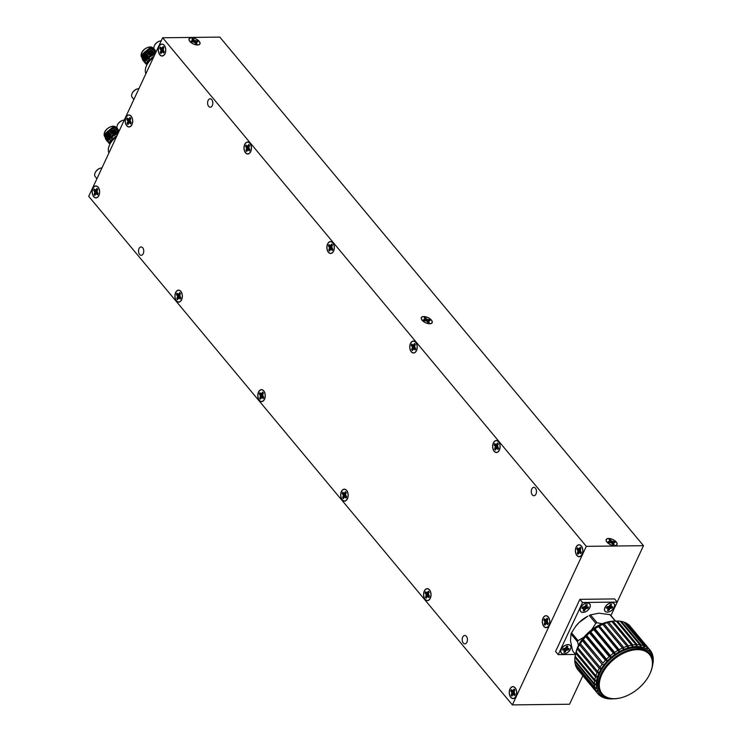 <?xml version="1.0" encoding="UTF-8"?>
<svg xmlns="http://www.w3.org/2000/svg" width="742" height="742" viewBox="0 0 742 742"><rect width="100%" height="100%" fill="white"/><g stroke="black" fill="none" stroke-linecap="round" stroke-linejoin="round"><path stroke-width="1.11" d="M110.317 143.243L112.747 136.268L118.525 132.382M118.776 131.853L116.355 132.382A8.31 5.138 -39.8 0 1 118.748 131.918M116.355 132.382L110.168 137.622L110.001 143.929M105.466 138.698L105.392 133.625L112.682 127.457L115.882 127.541M108.286 138.94L107.367 138.81M107.173 138.754L106.598 138.531M105.985 138.123L105.559 133.272L112.469 127.513L115.502 127.522M117.013 127.763L115.233 127.531L108.23 131.093L105.29 137.901L106.653 140.414M117.468 128.746L116.16 128.644L109.157 132.206L106.217 139.014L107.581 141.536M118.395 129.859L117.088 129.757L110.085 133.319L107.154 140.127L108.508 142.65M119.193 130.954L118.015 130.87L111.012 134.432L108.082 141.24L109.927 144.096M116.995 127.661L115.121 127.392L108.119 130.954L105.178 137.762L106.069 139.839M117.375 128.616L116.049 128.505L109.046 132.067L106.106 138.875L106.941 140.887L109.111 142.167M118.284 129.729L116.976 129.618L109.974 133.18L107.034 139.997L107.924 142.065M119.212 130.842L117.904 130.731L110.901 134.302L107.97 141.11L108.861 143.187M105.531 135.536A5.982 3.701 -39.8 0 1 105.141 134.441M118.136 133.208L112.747 136.268L118.052 133.412M114.732 127.568L107.377 131.51L106.264 138.494M115.659 128.681L106.468 136.593M116.587 129.794L107.395 137.706M117.505 130.907L108.323 138.819M117.635 132.039L109.334 139.477M111.346 130.388L109.13 132.234M112.274 131.501L110.057 133.356M113.211 132.605L110.966 134.488M107.97 136.259A5.648 3.497 -39.8 0 1 108.378 134.998M101.969 167.887A6.084 3.766 140.2 0 0 100.875 168.054A6.084 3.766 140.2 0 0 95.124 172.849A6.084 3.766 140.2 0 0 95.226 176.624L96.942 178.683M100.671 168.109A5.472 3.385 140.2 0 0 100.476 168.156A5.472 3.385 140.2 0 0 95.291 172.469A5.472 3.385 140.2 0 0 95.208 172.654M124.266 120.074A6.084 3.766 140.2 0 0 123.172 120.241A6.084 3.766 140.2 0 0 117.412 125.036A6.084 3.766 140.2 0 0 117.524 128.802L119.23 130.861M122.968 120.297A5.472 3.385 140.2 0 0 122.773 120.343A5.472 3.385 140.2 0 0 117.588 124.656A5.472 3.385 140.2 0 0 117.505 124.841M108.953 152.917A14.655 9.071 -39.8 0 1 109.491 145.07A14.655 9.071 -39.8 0 1 109.566 144.913A14.655 9.071 -39.8 0 1 116.448 136.834M109.491 145.07L110.808 142.149A9.971 6.168 -39.8 0 1 110.864 142.047A9.971 6.168 -39.8 0 1 117.032 135.6M147.287 63.97L149.717 56.995L155.495 53.109M155.737 52.58L153.316 53.109A8.31 5.138 -39.8 0 1 155.709 52.645M153.316 53.109L147.129 58.358L146.972 64.656M142.436 59.425L142.362 54.352L149.643 48.184L154.234 49.436M145.256 59.666L144.328 59.536M144.133 59.49L143.568 59.258M142.956 58.85L142.52 53.999L149.439 48.239L152.472 48.249M153.974 48.49L152.193 48.258L145.191 51.819L142.26 58.627L143.614 61.141M154.438 49.473L153.121 49.371L146.118 52.932L143.187 59.74L144.542 62.263M155.366 50.586L154.058 50.484L147.046 54.045L144.115 60.853L145.469 63.376M156.163 51.68L154.985 51.597L147.973 55.158L145.042 61.966L146.897 64.823M153.956 48.388L152.082 48.119L145.08 51.68L142.149 58.488L143.039 60.566M154.345 49.343L153.01 49.232L146.007 52.793L143.076 59.61L143.911 61.614L146.081 62.894M155.254 50.456L153.937 50.345L146.935 53.916L144.004 60.723L144.894 62.801M161.237 40.801A6.084 3.766 140.2 0 0 160.142 40.968A6.084 3.766 140.2 0 0 154.382 45.763A6.084 3.766 140.2 0 0 154.484 49.538L156.2 51.588L154.874 51.467L147.862 55.029L144.931 61.836L145.822 63.914M142.501 56.262A5.982 3.701 -39.8 0 1 142.112 55.168M155.106 53.943L149.717 56.995L155.013 54.138M151.702 48.295L144.347 52.237L143.225 59.23M152.62 49.408L143.429 57.319M153.548 50.521L144.365 58.432M154.475 51.634L145.293 59.546M154.605 52.765L146.304 60.204M147.389 49.992L143.15 59.063M148.307 51.115L146.091 52.96M149.235 52.228L147.018 54.083M150.172 53.341L147.927 55.214M144.931 56.986A5.648 3.497 -39.8 0 1 145.339 55.724M138.94 88.613A6.084 3.766 140.2 0 0 137.845 88.78A6.084 3.766 140.2 0 0 132.085 93.575A6.084 3.766 140.2 0 0 132.187 97.35L133.903 99.409M137.632 88.836A5.472 3.385 140.2 0 0 137.437 88.882A5.472 3.385 140.2 0 0 132.261 93.195A5.472 3.385 140.2 0 0 132.178 93.381M159.929 41.023A5.472 3.385 140.2 0 0 159.734 41.07A5.472 3.385 140.2 0 0 154.549 45.383A5.472 3.385 140.2 0 0 154.475 45.568M145.914 73.644A14.655 9.071 -39.8 0 1 146.452 65.797A14.655 9.071 -39.8 0 1 146.526 65.639A14.655 9.071 -39.8 0 1 153.418 57.561M146.452 65.797L147.779 62.875A9.971 6.168 -39.8 0 1 147.825 62.773A9.971 6.168 -39.8 0 1 153.993 56.327M617.196 602.059L643.481 545.685L219.817 37.1L162.646 37.768L586.31 546.353L512.379 704.9L88.715 196.315L162.646 37.768M643.481 545.685L586.31 546.353M610.935 615.572L617.223 602.087L614.599 598.933L579.882 599.332L555.563 651.485L558.197 654.648L575.477 654.444M582.86 675.693L569.55 704.232L512.379 704.9M191.519 37.777A5.982 2.847 -155 0 1 197.697 39.957A5.982 2.847 -155 0 1 199.941 43.908A5.982 2.847 -155 0 1 193.319 43.963A5.982 2.847 -155 0 1 189.099 38.853A5.982 2.847 -155 0 1 191.519 37.777M423.738 316.546A5.982 2.847 -155 0 1 429.924 318.735A5.982 2.847 -155 0 1 432.169 322.687A5.982 2.847 -155 0 1 425.546 322.733A5.982 2.847 -155 0 1 421.326 317.632A5.982 2.847 -155 0 1 423.738 316.546M608.598 538.46A5.982 2.847 -155 0 1 614.784 540.649A5.982 2.847 -155 0 1 617.029 544.6A5.982 2.847 -155 0 1 610.406 544.647A5.982 2.847 -155 0 1 606.186 539.545A5.982 2.847 -155 0 1 608.598 538.46M197.446 44.9A5.825 2.773 25 0 0 198.633 44.733A5.825 2.773 25 0 0 195.693 38.872A5.825 2.773 25 0 0 189.312 40.393A5.825 2.773 25 0 0 197.446 44.9M197.882 41.821L196.092 42.108L197.038 43.676A3.877 1.846 -155 0 1 195.832 43.685L194.181 42.127L191.946 41.886A3.877 1.846 -155 0 1 191.167 40.949L192.957 40.662L192.002 39.094A3.877 1.846 -155 0 1 193.217 39.085L194.858 40.634L197.103 40.884A3.877 1.846 -155 0 1 197.882 41.821M197.465 41.821A3.784 1.799 25 0 0 196.899 41.2L197.103 40.884M196.899 41.2L195.22 42.628L195.916 40.893M194.163 42.127L194.858 40.634M193.161 41.877L193.977 39.994M193.096 41.645L193.217 39.085M193.096 39.437A3.784 1.799 25 0 0 192.271 39.409M195.786 43.63L196.278 42.758M195.424 43.203L196.092 42.108M192.54 41.877L192.957 40.662M191.993 41.886L192.345 40.94M429.674 323.67A5.825 2.773 25 0 0 430.852 323.512A5.825 2.773 25 0 0 427.921 317.65A5.825 2.773 25 0 0 421.539 319.162A5.825 2.773 25 0 0 429.674 323.67M430.11 320.59L428.31 320.878L429.266 322.445A3.877 1.846 -155 0 1 428.051 322.464L426.409 320.906L424.174 320.665A3.877 1.846 -155 0 1 423.394 319.728L425.185 319.431L424.229 317.873A3.877 1.846 -155 0 1 425.444 317.854L427.086 319.412L429.321 319.654A3.877 1.846 -155 0 1 430.11 320.59M429.692 320.6A3.784 1.799 25 0 0 429.126 319.978L429.321 319.654M429.126 319.978L427.448 321.407L428.143 319.672M426.39 320.896L427.086 319.412M425.389 320.655L426.205 318.772M425.324 320.423L425.444 317.854M425.324 318.216A3.784 1.799 25 0 0 424.489 318.188M428.004 322.408L428.505 321.536M427.652 321.972L428.31 320.878M424.767 320.655L425.185 319.431M424.22 320.665L424.572 319.709M614.534 545.583A5.825 2.773 25 0 0 615.712 545.426A5.825 2.773 25 0 0 612.781 539.564A5.825 2.773 25 0 0 606.399 541.076A5.825 2.773 25 0 0 614.534 545.583M614.97 542.504L613.17 542.792L614.126 544.359A3.877 1.846 -155 0 1 612.911 544.378L611.269 542.819L609.034 542.578A3.877 1.846 -155 0 1 608.245 541.641L610.045 541.345L609.089 539.786A3.877 1.846 -155 0 1 610.304 539.768L611.946 541.326L614.181 541.567A3.877 1.846 -155 0 1 614.97 542.504M614.552 542.513A3.784 1.799 25 0 0 613.986 541.892L614.181 541.567M613.986 541.892L612.308 543.32L613.003 541.586M611.25 542.81L611.946 541.326M610.249 542.569L611.065 540.686M610.184 542.337L610.304 539.768M610.184 540.13A3.784 1.799 25 0 0 609.349 540.102M612.864 544.322L613.365 543.45M612.512 543.886L613.17 542.792M609.627 542.569L610.045 541.345M609.08 542.578L609.432 541.623M176.42 300.9A5.982 3.738 89.3 0 1 175.075 294.249A5.982 3.738 89.3 0 1 178.572 290.15A5.982 3.738 89.3 0 1 182.384 296.086A5.982 3.738 89.3 0 1 178.711 302.115A5.982 3.738 89.3 0 1 176.42 300.9M93.668 196.686A5.982 3.738 89.3 0 1 92.333 190.035A5.982 3.738 89.3 0 1 95.829 185.936A5.982 3.738 89.3 0 1 99.632 191.872A5.982 3.738 89.3 0 1 95.968 197.901A5.982 3.738 89.3 0 1 93.668 196.686M126.743 125.76A5.982 3.738 89.3 0 1 125.407 119.11A5.982 3.738 89.3 0 1 128.904 115.01A5.982 3.738 89.3 0 1 132.707 120.946A5.982 3.738 89.3 0 1 129.043 126.975A5.982 3.738 89.3 0 1 126.743 125.76M159.818 54.834A5.982 3.738 89.3 0 1 158.482 48.174A5.982 3.738 89.3 0 1 161.969 44.084A5.982 3.738 89.3 0 1 165.781 50.02A5.982 3.738 89.3 0 1 162.118 56.04A5.982 3.738 89.3 0 1 159.818 54.834M245.481 152.787A5.982 3.738 89.3 0 1 244.146 146.137A5.982 3.738 89.3 0 1 247.642 142.037A5.982 3.738 89.3 0 1 251.445 147.973A5.982 3.738 89.3 0 1 247.782 154.002A5.982 3.738 89.3 0 1 245.481 152.787M328.372 252.289A5.982 3.738 89.3 0 1 327.036 245.639A5.982 3.738 89.3 0 1 330.533 241.54A5.982 3.738 89.3 0 1 334.336 247.485A5.982 3.738 89.3 0 1 330.672 253.504A5.982 3.738 89.3 0 1 328.372 252.289M411.263 351.801A5.982 3.738 89.3 0 1 409.927 345.151A5.982 3.738 89.3 0 1 413.424 341.051A5.982 3.738 89.3 0 1 417.227 346.987A5.982 3.738 89.3 0 1 413.563 353.016A5.982 3.738 89.3 0 1 411.263 351.801M494.153 451.303A5.982 3.738 89.3 0 1 492.818 444.653A5.982 3.738 89.3 0 1 496.315 440.553A5.982 3.738 89.3 0 1 500.117 446.489A5.982 3.738 89.3 0 1 496.454 452.518A5.982 3.738 89.3 0 1 494.153 451.303M259.31 400.411A5.982 3.738 89.3 0 1 257.966 393.752A5.982 3.738 89.3 0 1 261.462 389.661A5.982 3.738 89.3 0 1 265.274 395.597A5.982 3.738 89.3 0 1 261.601 401.617A5.982 3.738 89.3 0 1 259.31 400.411M342.201 499.913A5.982 3.738 89.3 0 1 340.856 493.263A5.982 3.738 89.3 0 1 344.353 489.163A5.982 3.738 89.3 0 1 348.165 495.099A5.982 3.738 89.3 0 1 344.492 501.128A5.982 3.738 89.3 0 1 342.201 499.913M425.092 599.415A5.982 3.738 89.3 0 1 423.747 592.765A5.982 3.738 89.3 0 1 427.244 588.666A5.982 3.738 89.3 0 1 431.056 594.611A5.982 3.738 89.3 0 1 427.383 600.63A5.982 3.738 89.3 0 1 425.092 599.415M510.756 697.378A5.982 3.738 89.3 0 1 509.42 690.728A5.982 3.738 89.3 0 1 512.908 686.628A5.982 3.738 89.3 0 1 516.72 692.564A5.982 3.738 89.3 0 1 513.047 698.584A5.982 3.738 89.3 0 1 510.756 697.378M543.83 626.443A5.982 3.738 89.3 0 1 542.495 619.793A5.982 3.738 89.3 0 1 545.982 615.693A5.982 3.738 89.3 0 1 549.794 621.638A5.982 3.738 89.3 0 1 546.121 627.658A5.982 3.738 89.3 0 1 543.83 626.443M576.905 555.517A5.982 3.738 89.3 0 1 575.569 548.867A5.982 3.738 89.3 0 1 579.057 544.767A5.982 3.738 89.3 0 1 582.869 550.703A5.982 3.738 89.3 0 1 579.196 556.732A5.982 3.738 89.3 0 1 576.905 555.517M139.589 254.46A4.183 2.616 89.3 0 1 138.652 249.804A4.183 2.616 89.3 0 1 141.091 246.928A4.183 2.616 89.3 0 1 143.762 251.093A4.183 2.616 89.3 0 1 141.193 255.304A4.183 2.616 89.3 0 1 139.589 254.46M463.258 642.999A4.183 2.616 89.3 0 1 462.322 638.343A4.183 2.616 89.3 0 1 464.761 635.477A4.183 2.616 89.3 0 1 467.432 639.632A4.183 2.616 89.3 0 1 464.863 643.852A4.183 2.616 89.3 0 1 463.258 642.999M208.65 106.338A4.183 2.616 89.3 0 1 207.714 101.682A4.183 2.616 89.3 0 1 210.162 98.816A4.183 2.616 89.3 0 1 212.824 102.971A4.183 2.616 89.3 0 1 210.264 107.191A4.183 2.616 89.3 0 1 208.65 106.338M532.32 494.886A4.183 2.616 89.3 0 1 531.383 490.23A4.183 2.616 89.3 0 1 533.832 487.364A4.183 2.616 89.3 0 1 536.494 491.519A4.183 2.616 89.3 0 1 533.925 495.739A4.183 2.616 89.3 0 1 532.32 494.886M499.32 450.042A5.825 3.636 -90.7 0 0 498.874 442.315A5.825 3.636 -90.7 0 0 493.755 442.455A5.825 3.636 -90.7 0 0 493.847 450.654A5.825 3.636 -90.7 0 0 498.976 450.672A5.825 3.636 -90.7 0 0 499.32 450.042M498.197 443.957L497.455 446.285L498.587 448.196A3.877 2.43 89.3 0 1 498.012 449.439L496.546 448.233L495.368 450.023A3.877 2.43 89.3 0 1 494.58 449.086L495.322 446.758L494.191 444.848A3.877 2.43 89.3 0 1 494.766 443.605L496.231 444.81L497.409 443.02A3.877 2.43 89.3 0 1 498.197 443.957M498.03 444.31L496.852 444.226M497.724 444.977L496.231 444.81M494.979 443.864A3.784 2.365 -90.7 0 0 494.543 444.875L494.191 444.848M494.543 444.875L497.901 446.693L494.933 449.031A3.784 2.365 -90.7 0 0 495.489 449.763M498.411 447.983L496.546 448.233M498.531 448.381L497.251 448.52M496.63 445.617L494.951 445.757M497.613 446.703L495.322 446.758M496.843 447.945L495.146 447.88M416.429 350.53A5.825 3.636 -90.7 0 0 415.984 342.813A5.825 3.636 -90.7 0 0 410.864 342.952A5.825 3.636 -90.7 0 0 410.957 351.142A5.825 3.636 -90.7 0 0 416.086 351.161A5.825 3.636 -90.7 0 0 416.429 350.53M415.307 344.455L414.565 346.783L415.696 348.694A3.877 2.43 89.3 0 1 415.121 349.927L413.656 348.721L412.478 350.521A3.877 2.43 89.3 0 1 411.689 349.584L412.431 347.256L411.3 345.336A3.877 2.43 89.3 0 1 411.875 344.103L413.34 345.308L414.518 343.518A3.877 2.43 89.3 0 1 415.307 344.455M415.14 344.807L413.962 344.724M414.834 345.466L413.34 345.308M412.088 344.362A3.784 2.365 -90.7 0 0 411.652 345.373L411.3 345.336M411.652 345.373L415.01 347.182L412.042 349.519A3.784 2.365 -90.7 0 0 412.598 350.252M415.52 348.48L413.656 348.721M415.641 348.879L414.361 349.018M413.739 346.115L412.06 346.254M414.722 347.191L412.431 347.256M413.953 348.434L412.255 348.378M333.538 251.028A5.825 3.636 -90.7 0 0 333.093 243.302A5.825 3.636 -90.7 0 0 327.973 243.45A5.825 3.636 -90.7 0 0 328.066 251.64A5.825 3.636 -90.7 0 0 333.195 251.659A5.825 3.636 -90.7 0 0 333.538 251.028M332.416 244.943L331.674 247.272L332.806 249.191A3.877 2.43 89.3 0 1 332.231 250.425L330.765 249.219L329.587 251.009A3.877 2.43 89.3 0 1 328.808 250.073L329.541 247.745L328.409 245.834A3.877 2.43 89.3 0 1 328.984 244.6L330.45 245.806L331.628 244.007A3.877 2.43 89.3 0 1 332.416 244.943M332.249 245.296L331.071 245.222M331.943 245.964L330.45 245.806M329.198 244.851A3.784 2.365 -90.7 0 0 328.762 245.862L328.409 245.834M328.762 245.862L332.119 247.68L329.151 250.017A3.784 2.365 -90.7 0 0 329.708 250.75M332.629 248.969L330.765 249.219M332.75 249.368L331.47 249.516M330.849 246.613L329.17 246.752M331.832 247.689L329.541 247.745M331.062 248.932L329.365 248.867M250.648 151.516A5.825 3.636 -90.7 0 0 250.202 143.8A5.825 3.636 -90.7 0 0 245.083 143.939A5.825 3.636 -90.7 0 0 245.175 152.129A5.825 3.636 -90.7 0 0 250.304 152.156A5.825 3.636 -90.7 0 0 250.648 151.516M249.525 145.441L248.783 147.769L249.915 149.68A3.877 2.43 89.3 0 1 249.34 150.923L247.874 149.717L246.696 151.507A3.877 2.43 89.3 0 1 245.917 150.57L246.65 148.242L245.519 146.332A3.877 2.43 89.3 0 1 246.094 145.089L247.559 146.295L248.737 144.505A3.877 2.43 89.3 0 1 249.525 145.441M249.358 145.794L248.18 145.71M249.052 146.462L247.559 146.295M246.307 145.349A3.784 2.365 -90.7 0 0 245.871 146.359L245.519 146.332M245.871 146.359L249.229 148.177L246.261 150.505A3.784 2.365 -90.7 0 0 246.817 151.238M249.739 149.467L247.874 149.717M249.859 149.865L248.579 150.005M247.958 147.101L246.279 147.241M248.941 148.177L246.65 148.242M248.171 149.42L246.474 149.365M164.974 53.563A5.825 3.636 -90.7 0 0 164.538 45.846A5.825 3.636 -90.7 0 0 159.419 45.985A5.825 3.636 -90.7 0 0 159.511 54.175A5.825 3.636 -90.7 0 0 164.631 54.194A5.825 3.636 -90.7 0 0 164.974 53.563M163.852 47.488L163.119 49.816L164.251 51.727A3.877 2.43 89.3 0 1 163.676 52.96L162.21 51.755L161.033 53.554A3.877 2.43 89.3 0 1 160.244 52.617L160.986 50.289L159.855 48.369A3.877 2.43 89.3 0 1 160.43 47.136L161.895 48.341L163.073 46.551A3.877 2.43 89.3 0 1 163.852 47.488M163.694 47.84L162.517 47.757M163.379 48.499L161.895 48.341M160.643 47.395A3.784 2.365 -90.7 0 0 160.207 48.397L159.855 48.369M160.207 48.397L163.565 50.215L160.597 52.552A3.784 2.365 -90.7 0 0 161.153 53.285M164.075 51.513L162.21 51.755M164.195 51.912L162.915 52.051M162.294 49.148L160.615 49.287M163.268 50.224L160.986 50.289M162.507 51.467L160.81 51.402M131.909 124.489A5.825 3.636 -90.7 0 0 131.464 116.772A5.825 3.636 -90.7 0 0 126.344 116.911A5.825 3.636 -90.7 0 0 126.437 125.101A5.825 3.636 -90.7 0 0 131.557 125.129A5.825 3.636 -90.7 0 0 131.909 124.489M130.778 118.414L130.045 120.742L131.176 122.653A3.877 2.43 89.3 0 1 130.601 123.895L129.136 122.69L127.958 124.48A3.877 2.43 89.3 0 1 127.17 123.543L127.912 121.215L126.78 119.304A3.877 2.43 89.3 0 1 127.355 118.061L128.82 119.267L129.998 117.477A3.877 2.43 89.3 0 1 130.778 118.414M130.62 118.766L129.442 118.683M130.304 119.425L128.82 119.267M127.568 118.321A3.784 2.365 -90.7 0 0 127.132 119.332L126.78 119.304M127.132 119.332L130.49 121.15L127.522 123.478A3.784 2.365 -90.7 0 0 128.078 124.211M131 122.439L129.136 122.69M131.121 122.838L129.841 122.977M129.219 120.074L127.541 120.213M130.193 121.15L127.912 121.215M129.433 122.393L127.735 122.337M98.834 195.424A5.825 3.636 -90.7 0 0 98.389 187.698A5.825 3.636 -90.7 0 0 93.269 187.837A5.825 3.636 -90.7 0 0 93.362 196.036A5.825 3.636 -90.7 0 0 98.491 196.055A5.825 3.636 -90.7 0 0 98.834 195.424M97.703 189.34L96.97 191.668L98.102 193.579A3.877 2.43 89.3 0 1 97.527 194.821L96.061 193.616L94.883 195.406A3.877 2.43 89.3 0 1 94.095 194.469L94.837 192.141L93.705 190.23A3.877 2.43 89.3 0 1 94.28 188.987L95.746 190.202L96.924 188.403A3.877 2.43 89.3 0 1 97.703 189.34M97.545 189.692L96.367 189.609M97.23 190.36L95.746 190.202M94.494 189.247A3.784 2.365 -90.7 0 0 94.058 190.258L93.705 190.23M94.058 190.258L97.415 192.076L94.447 194.413A3.784 2.365 -90.7 0 0 95.004 195.146M97.925 193.365L96.061 193.616M98.046 193.764L96.766 193.903M96.145 191L94.466 191.139M97.119 192.085L94.837 192.141M96.358 193.328L94.661 193.263M181.577 299.638A5.825 3.636 -90.7 0 0 181.131 291.912A5.825 3.636 -90.7 0 0 176.012 292.051A5.825 3.636 -90.7 0 0 176.114 300.25A5.825 3.636 -90.7 0 0 181.233 300.269A5.825 3.636 -90.7 0 0 181.577 299.638M180.454 293.554L179.712 295.882L180.853 297.802A3.877 2.43 89.3 0 1 180.269 299.035L178.813 297.83L177.626 299.62A3.877 2.43 89.3 0 1 176.846 298.683L177.579 296.355L176.448 294.444A3.877 2.43 89.3 0 1 177.023 293.211L178.488 294.416L179.675 292.617A3.877 2.43 89.3 0 1 180.454 293.554M180.287 293.906L179.11 293.823M179.981 294.574L178.488 294.416M177.245 293.461A3.784 2.365 -90.7 0 0 176.8 294.472L176.448 294.444M176.8 294.472L180.167 296.29L177.19 298.627A3.784 2.365 -90.7 0 0 177.746 299.36M180.668 297.579L178.813 297.83M180.798 297.978L179.508 298.126M178.887 295.214L177.208 295.353M179.87 296.299L177.579 296.355M179.11 297.542L177.412 297.477M264.467 399.14A5.825 3.636 -90.7 0 0 264.022 391.424A5.825 3.636 -90.7 0 0 258.902 391.563A5.825 3.636 -90.7 0 0 259.004 399.752A5.825 3.636 -90.7 0 0 264.124 399.771A5.825 3.636 -90.7 0 0 264.467 399.14M263.345 393.065L262.603 395.393L263.744 397.304A3.877 2.43 89.3 0 1 263.16 398.537L261.703 397.332L260.516 399.131A3.877 2.43 89.3 0 1 259.737 398.194L260.47 395.866L259.338 393.946A3.877 2.43 89.3 0 1 259.913 392.713L261.379 393.919L262.566 392.128A3.877 2.43 89.3 0 1 263.345 393.065M263.178 393.418L262 393.334M262.872 394.076L261.379 393.919M260.136 392.972A3.784 2.365 -90.7 0 0 259.691 393.974L259.338 393.946M259.691 393.974L263.058 395.792L260.08 398.129A3.784 2.365 -90.7 0 0 260.637 398.862M263.558 397.091L261.703 397.332M263.688 397.489L262.399 397.629M261.778 394.725L260.099 394.865M262.761 395.801L260.47 395.866M262 397.044L260.303 396.979M347.358 498.643A5.825 3.636 -90.7 0 0 346.913 490.926A5.825 3.636 -90.7 0 0 341.793 491.065A5.825 3.636 -90.7 0 0 341.895 499.255A5.825 3.636 -90.7 0 0 347.015 499.283A5.825 3.636 -90.7 0 0 347.358 498.643M346.236 492.567L345.494 494.895L346.635 496.806A3.877 2.43 89.3 0 1 346.05 498.049L344.594 496.843L343.407 498.633A3.877 2.43 89.3 0 1 342.628 497.697L343.361 495.368L342.229 493.458A3.877 2.43 89.3 0 1 342.804 492.215L344.269 493.421L345.457 491.631A3.877 2.43 89.3 0 1 346.236 492.567M346.069 492.92L344.891 492.836M345.763 493.588L344.269 493.421M343.027 492.475A3.784 2.365 -90.7 0 0 342.581 493.486L342.229 493.458M342.581 493.486L345.948 495.304L342.971 497.632A3.784 2.365 -90.7 0 0 343.527 498.374M346.449 496.593L344.594 496.843M346.579 496.992L345.29 497.131M344.668 494.228L342.99 494.367M345.651 495.313L343.361 495.368M344.891 496.546L343.194 496.491M430.249 598.154A5.825 3.636 -90.7 0 0 429.803 590.428A5.825 3.636 -90.7 0 0 424.684 590.576A5.825 3.636 -90.7 0 0 424.786 598.766A5.825 3.636 -90.7 0 0 429.906 598.785A5.825 3.636 -90.7 0 0 430.249 598.154M429.126 592.079L428.384 594.398L429.525 596.318A3.877 2.43 89.3 0 1 428.941 597.551L427.485 596.345L426.298 598.135A3.877 2.43 89.3 0 1 425.518 597.199L426.251 594.871L425.12 592.96A3.877 2.43 89.3 0 1 425.695 591.726L427.16 592.932L428.347 591.142A3.877 2.43 89.3 0 1 429.126 592.079M428.959 592.431L427.782 592.348M428.653 593.09L427.16 592.932M425.908 591.977A3.784 2.365 -90.7 0 0 425.472 592.988L425.12 592.96M425.472 592.988L428.839 594.806L425.862 597.143A3.784 2.365 -90.7 0 0 426.418 597.876M429.34 596.095L427.485 596.345M429.47 596.494L428.18 596.642M427.559 593.739L425.88 593.878M428.542 594.815L426.251 594.871M427.782 596.058L426.084 595.993M515.913 696.107A5.825 3.636 -90.7 0 0 515.477 688.391A5.825 3.636 -90.7 0 0 510.357 688.53A5.825 3.636 -90.7 0 0 510.45 696.719A5.825 3.636 -90.7 0 0 515.569 696.738A5.825 3.636 -90.7 0 0 515.913 696.107M514.79 690.032L514.058 692.36L515.189 694.271A3.877 2.43 89.3 0 1 514.614 695.504L513.149 694.299L511.961 696.098A3.877 2.43 89.3 0 1 511.182 695.161L511.924 692.833L510.784 690.913A3.877 2.43 89.3 0 1 511.368 689.68L512.824 690.885L514.011 689.095A3.877 2.43 89.3 0 1 514.79 690.032M514.623 690.385L513.445 690.301M514.317 691.043L512.824 690.885M511.581 689.939A3.784 2.365 -90.7 0 0 511.145 690.95L510.784 690.913M511.145 690.95L514.503 692.759L511.526 695.096A3.784 2.365 -90.7 0 0 512.082 695.829M515.004 694.058L513.149 694.299M515.134 694.456L513.854 694.595M513.223 691.692L511.544 691.832M514.206 692.768L511.924 692.833M513.445 694.011L511.748 693.956M548.987 625.181A5.825 3.636 -90.7 0 0 548.551 617.455A5.825 3.636 -90.7 0 0 543.422 617.604A5.825 3.636 -90.7 0 0 543.524 625.794A5.825 3.636 -90.7 0 0 548.644 625.812A5.825 3.636 -90.7 0 0 548.987 625.181M547.865 619.106L547.132 621.434L548.264 623.345A3.877 2.43 89.3 0 1 547.689 624.578L546.223 623.373L545.036 625.163A3.877 2.43 89.3 0 1 544.257 624.226L544.999 621.898L543.858 619.987A3.877 2.43 89.3 0 1 544.433 618.754L545.899 619.96L547.086 618.169A3.877 2.43 89.3 0 1 547.865 619.106M547.698 619.459L546.52 619.375M547.392 620.117L545.899 619.96M544.656 619.014A3.784 2.365 -90.7 0 0 544.211 620.015L543.858 619.987M544.211 620.015L547.577 621.833L544.6 624.17A3.784 2.365 -90.7 0 0 545.157 624.903M548.078 623.122L546.223 623.373M548.208 623.521L546.928 623.67M546.298 620.766L544.619 620.906M547.281 621.842L544.999 621.898M546.52 623.085L544.823 623.02M582.053 554.265A5.825 3.636 -90.7 0 0 581.617 546.539A5.825 3.636 -90.7 0 0 576.497 546.687A5.825 3.636 -90.7 0 0 576.59 554.877A5.825 3.636 -90.7 0 0 581.709 554.895A5.825 3.636 -90.7 0 0 582.053 554.265M580.93 548.19L580.198 550.518L581.329 552.428A3.877 2.43 89.3 0 1 580.754 553.662L579.289 552.456L578.101 554.246A3.877 2.43 89.3 0 1 577.322 553.309L578.064 550.991L576.924 549.071A3.877 2.43 89.3 0 1 577.508 547.837L578.964 549.043L580.151 547.253A3.877 2.43 89.3 0 1 580.93 548.19M580.773 548.542L579.585 548.459M580.457 549.201L578.964 549.043M577.721 548.097A3.784 2.365 -90.7 0 0 577.285 549.099L576.924 549.071M577.285 549.099L580.643 550.916L577.675 553.254A3.784 2.365 -90.7 0 0 578.231 553.986M581.153 552.215L579.289 552.456M581.274 552.604L579.994 552.753M579.363 549.85L577.684 549.989M580.346 550.926L578.064 550.991M579.585 552.169L577.888 552.104M587.404 603.088A5.825 3.599 -39.8 0 1 589.899 607.42A5.825 3.599 -39.8 0 1 583.592 612.336A5.825 3.599 -39.8 0 1 580.402 608.551A5.825 3.599 -39.8 0 1 586.922 603.116A5.825 3.599 -39.8 0 1 587.404 603.088M588.499 607.077L586.644 606.743L587.265 604.693A3.877 2.402 140.2 0 0 586.05 604.702L584.742 606.771L582.563 607.151A3.877 2.402 140.2 0 0 581.988 608.384L583.833 608.718L583.221 610.768A3.877 2.402 140.2 0 0 584.436 610.759L585.744 608.69L587.924 608.31A3.877 2.402 140.2 0 0 588.499 607.077M588.156 607.077A3.784 2.337 -39.8 0 1 587.673 608.06L587.924 608.31M587.673 608.06L585.753 606.956L586.736 608.329M585.753 606.956L584.112 606.668L583.843 608.292L584.993 609.553M584.316 606.928L585.744 608.69M583.843 608.292L584.436 610.759M584.251 610.453A3.784 2.337 -39.8 0 1 583.648 610.518A3.784 2.337 -39.8 0 1 583.351 610.508M585.883 605.064L586.699 605.899M585.577 605.732L586.644 606.743M582.822 607.142L583.833 608.718M582.451 607.318L583.166 608.366M568.029 644.64A5.825 3.599 -39.8 0 1 570.524 648.972A5.825 3.599 -39.8 0 1 564.217 653.897A5.825 3.599 -39.8 0 1 561.026 650.103A5.825 3.599 -39.8 0 1 567.547 644.677A5.825 3.599 -39.8 0 1 568.029 644.64M569.123 648.629L567.268 648.304L567.88 646.245A3.877 2.402 140.2 0 0 566.675 646.263L565.367 648.322L563.187 648.703A3.877 2.402 140.2 0 0 562.612 649.936L564.458 650.27L563.846 652.329A3.877 2.402 140.2 0 0 565.061 652.311L566.359 650.252L568.548 649.871A3.877 2.402 140.2 0 0 569.123 648.629M568.78 648.638A3.784 2.337 -39.8 0 1 568.289 649.621L568.548 649.871M568.289 649.621L566.378 648.508L567.361 649.881M566.378 648.508L564.736 648.23L564.467 649.844L565.617 651.105M564.94 648.48L566.359 650.252M564.467 649.844L565.061 652.311M564.875 652.005A3.784 2.337 -39.8 0 1 564.272 652.07A3.784 2.337 -39.8 0 1 563.966 652.06M566.508 646.625L567.324 647.451M566.192 647.284L567.268 648.304M563.447 648.703L564.458 650.27M563.076 648.87L563.79 649.927M611.733 602.81A5.825 3.599 -39.8 0 1 614.228 607.142A5.825 3.599 -39.8 0 1 607.921 612.057A5.825 3.599 -39.8 0 1 604.73 608.273A5.825 3.599 -39.8 0 1 611.25 602.838A5.825 3.599 -39.8 0 1 611.733 602.81M612.827 606.798L610.972 606.464L611.584 604.405A3.877 2.402 140.2 0 0 610.378 604.424L609.071 606.483L606.891 606.863A3.877 2.402 140.2 0 0 606.316 608.097L608.162 608.431L607.55 610.49A3.877 2.402 140.2 0 0 608.765 610.471L610.063 608.412L612.252 608.032A3.877 2.402 140.2 0 0 612.827 606.798M612.484 606.798A3.784 2.337 -39.8 0 1 611.992 607.781L612.252 608.032M611.992 607.781L610.082 606.668L611.065 608.041M610.082 606.668L608.44 606.39L608.171 608.004L609.321 609.265M608.644 606.641L610.063 608.412M608.171 608.004L608.765 610.471M608.579 610.165A3.784 2.337 -39.8 0 1 607.976 610.23A3.784 2.337 -39.8 0 1 607.67 610.221M610.212 604.786L611.028 605.611M609.896 605.444L610.972 606.464M607.151 606.863L608.162 608.431M606.78 607.039L607.494 608.088M613.328 698.806A34.021 21.045 -39.8 0 1 611.835 698.899L611.714 698.751M611.835 698.899L610.647 698.908A34.021 21.045 -39.8 0 1 607.781 698.704L607.577 698.463M607.781 698.704L606.696 698.528A34.021 21.045 -39.8 0 1 604.136 697.851L603.83 697.489M604.136 697.851L605.11 697.471L603.181 697.489A34.021 21.045 -39.8 0 1 600.974 696.358L600.538 695.848M600.974 696.358L602.142 695.95L600.167 695.82A34.021 21.045 -39.8 0 1 598.367 694.262L597.792 693.566M576.682 667.939A34.021 21.045 140.2 0 0 578.027 669.887L597.737 693.557A34.021 21.045 -39.8 0 1 596.392 691.609L576.71 667.652M575.384 664.795A34.021 21.045 140.2 0 0 576.237 667.086L595.956 690.756A34.021 21.045 -39.8 0 1 595.103 688.465L575.486 664.229M574.8 661.252A34.021 21.045 140.2 0 0 575.143 663.821L594.861 687.491A34.021 21.045 -39.8 0 1 594.509 684.912L574.8 661.252L574.994 660.454M574.929 657.375A34.021 21.045 140.2 0 0 574.762 660.167L594.481 683.836A34.021 21.045 -39.8 0 1 594.648 681.035L574.929 657.375L575.486 655.659M575.792 653.275A34.021 21.045 140.2 0 0 575.106 656.225L594.824 679.885A34.021 21.045 -39.8 0 1 595.501 676.936L575.792 653.275L576.404 651.689M577.758 648.118A32.685 20.229 -39.8 0 1 577.823 647.97L577.341 649.046A34.021 21.045 140.2 0 0 576.163 652.07L595.882 675.739A34.021 21.045 -39.8 0 1 597.06 672.706L577.341 649.046L577.99 647.618A32.685 20.229 -39.8 0 1 580.207 643.537L579.558 644.789A34.021 21.045 140.2 0 0 577.907 647.831L597.625 671.491A34.021 21.045 -39.8 0 1 599.276 668.459L579.558 644.789M582.377 640.624A34.021 21.045 140.2 0 0 580.309 643.583L600.018 667.253A34.021 21.045 -39.8 0 1 602.096 664.285L582.377 640.624L582.989 639.548A32.685 20.229 -39.8 0 1 586.291 635.755L585.735 636.636A34.021 21.045 140.2 0 0 583.286 639.465L603.005 663.125A34.021 21.045 -39.8 0 1 605.453 660.306L585.735 636.636M589.547 632.935A34.021 21.045 140.2 0 0 586.783 635.551L606.502 659.211A34.021 21.045 -39.8 0 1 609.265 656.605L589.547 632.935L590.001 632.249A32.685 20.229 -39.8 0 1 594.054 629.105L593.721 629.606A34.021 21.045 140.2 0 0 590.706 631.943L610.425 655.613A34.021 21.045 -39.8 0 1 613.43 653.275L593.721 629.606M598.145 626.73A34.021 21.045 140.2 0 0 594.963 628.734L614.673 652.404A34.021 21.045 -39.8 0 1 617.863 650.4L598.34 626.415A32.685 20.229 -39.8 0 1 602.745 624.235L602.727 624.393A34.021 21.045 140.2 0 0 599.443 626.007L619.162 649.677A34.021 21.045 -39.8 0 1 622.436 648.054L602.727 624.393M607.336 622.631A34.021 21.045 140.2 0 0 604.044 623.827L623.753 647.488A34.021 21.045 -39.8 0 1 627.055 646.291L607.169 622.631A32.685 20.229 -39.8 0 1 608.774 622.195L609.664 621.972A34.021 21.045 140.2 0 0 608.644 622.241L628.353 645.902A34.021 21.045 -39.8 0 1 631.581 645.16L611.872 621.499A34.021 21.045 140.2 0 0 609.664 621.972M616.212 621.017A34.021 21.045 140.2 0 0 613.133 621.295L632.852 644.956A34.021 21.045 -39.8 0 1 635.931 644.687L616.212 621.017M620.266 621.212A34.021 21.045 140.2 0 0 617.409 621.008L637.118 644.668A34.021 21.045 -39.8 0 1 639.975 644.872L620.266 621.212M623.911 622.065A34.021 21.045 140.2 0 0 621.351 621.388L641.06 645.048A34.021 21.045 -39.8 0 1 643.629 645.726L623.911 622.065M627.083 623.558A34.021 21.045 140.2 0 0 624.866 622.427L644.585 646.087A34.021 21.045 -39.8 0 1 646.792 647.219L627.083 623.558M629.68 625.654A34.021 21.045 140.2 0 0 627.88 624.096L647.599 647.766A34.021 21.045 -39.8 0 1 649.398 649.324L629.68 625.654M630.255 626.35L650.02 650.029A34.021 21.045 -39.8 0 1 651.365 651.977L651.179 653.952A32.685 20.229 140.2 0 0 649.371 651.337A32.685 20.229 140.2 0 0 646.959 649.241A32.685 20.229 140.2 0 0 643.991 647.72A32.685 20.229 140.2 0 0 640.541 646.811A32.685 20.229 140.2 0 0 636.701 646.532A32.685 20.229 140.2 0 0 632.564 646.903A32.685 20.229 140.2 0 0 628.224 647.896A32.685 20.229 140.2 0 0 623.799 649.51A32.685 20.229 140.2 0 0 619.385 651.689A32.685 20.229 140.2 0 0 615.109 654.379A32.685 20.229 140.2 0 0 611.056 657.514A32.685 20.229 140.2 0 0 607.336 661.029A32.685 20.229 140.2 0 0 604.044 664.823A32.685 20.229 140.2 0 0 601.252 668.811A32.685 20.229 140.2 0 0 599.044 672.892A32.685 20.229 140.2 0 0 597.458 676.964A32.685 20.229 140.2 0 0 596.531 680.933A32.685 20.229 140.2 0 0 596.308 684.69A32.685 20.229 140.2 0 0 596.772 688.149A32.685 20.229 140.2 0 0 597.922 691.229A32.685 20.229 140.2 0 0 599.721 693.853A32.685 20.229 140.2 0 0 602.142 695.95A32.685 20.229 140.2 0 0 605.11 697.471A32.685 20.229 140.2 0 0 608.561 698.38A32.685 20.229 140.2 0 0 610.61 698.612M651.337 652.264L651.81 652.821A34.021 21.045 -39.8 0 1 652.663 655.112L652.329 657.032A32.685 20.229 140.2 0 0 651.179 653.952L651.81 652.821M652.561 655.687L652.904 656.086A34.021 21.045 -39.8 0 1 653.248 658.664L652.793 660.491A32.685 20.229 140.2 0 0 652.329 657.032L652.904 656.086M653.053 659.462L653.285 659.74A34.021 21.045 -39.8 0 1 653.118 662.541L652.941 663.691A34.021 21.045 -39.8 0 1 652.357 666.288M580.309 643.583L580.207 643.537A32.685 20.229 -39.8 0 1 582.989 639.548L603.005 663.125M586.783 635.551L586.291 635.755A32.685 20.229 -39.8 0 1 590.001 632.249L611.056 657.514L610.425 655.613M590.706 631.943L590.001 632.249M594.963 628.734L594.054 629.105A32.685 20.229 -39.8 0 1 598.34 626.415L619.385 651.689L619.162 649.677M599.443 626.007L598.34 626.415M604.044 623.827L602.745 624.235A32.685 20.229 -39.8 0 1 607.169 622.631L608.644 622.241M613.133 621.295L611.51 621.629M617.409 621.008L615.647 621.258M621.351 621.388L620.47 621.453M624.866 622.427L624.217 622.427M598.367 694.262L599.721 693.853L597.737 693.557M596.392 691.609L597.922 691.229L595.956 690.756M595.103 688.465L596.772 688.149L594.861 687.491M594.509 684.912L596.308 684.69L594.481 683.836M594.648 681.035L596.531 680.933L594.824 679.885M595.501 676.936L597.458 676.964L595.882 675.739M597.06 672.706L599.044 672.892L597.625 671.491M599.276 668.459L601.252 668.811L600.018 667.253M602.096 664.285L604.044 664.823M605.453 660.306L607.336 661.029L606.502 659.211M609.265 656.605L611.056 657.514M613.43 653.275L615.109 654.379L614.673 652.404M617.863 650.4L619.385 651.689M622.436 648.054L623.799 649.51L623.753 647.488M627.055 646.291L628.224 647.896L628.353 645.902M631.581 645.16L632.564 646.903L632.852 644.956M635.931 644.687L636.701 646.532L637.118 644.668M639.975 644.872L640.541 646.811L641.06 645.048M643.629 645.726L643.991 647.72L644.585 646.087M646.792 647.219L646.959 649.241L647.599 647.766M649.398 649.324L649.371 651.337L650.02 650.029M652.654 663.58A32.685 20.229 140.2 0 0 652.793 660.491L653.285 659.74M575.597 626.452A23.011 14.237 -39.8 0 1 575.69 626.341A23.011 14.237 -39.8 0 1 579.066 622.538A23.011 14.237 -39.8 0 1 587.887 616.175L579.066 622.538L575.56 626.508L571.526 632.787L578.074 640.652L583.88 637.23M617.223 602.087L582.516 602.495L558.197 654.648M607.373 612.159A5.917 3.664 140.2 0 0 613.244 608.904A5.917 3.664 140.2 0 0 614.116 603.663A5.917 3.664 140.2 0 0 607.225 604.637A5.917 3.664 140.2 0 0 605.027 611.232A5.917 3.664 140.2 0 0 607.373 612.159M563.651 654.008A5.917 3.664 140.2 0 0 569.522 650.743A5.917 3.664 140.2 0 0 570.394 645.503A5.917 3.664 140.2 0 0 563.512 646.477A5.917 3.664 140.2 0 0 561.304 653.071A5.917 3.664 140.2 0 0 563.651 654.008M583.027 612.447A5.917 3.664 140.2 0 0 588.898 609.191A5.917 3.664 140.2 0 0 589.769 603.951A5.917 3.664 140.2 0 0 582.887 604.925A5.917 3.664 140.2 0 0 580.68 611.519A5.917 3.664 140.2 0 0 583.027 612.447M579.882 599.332L582.516 602.495M578.074 640.652A26.165 16.194 140.2 0 0 577.536 641.802L570.988 633.937L570.505 640.884L572.685 651.022L575.495 654.379M570.988 633.937A26.165 16.194 -39.8 0 1 571.526 632.787M597.06 622.751A26.165 16.194 140.2 0 0 595.817 623.336L589.259 615.48A26.165 16.194 -39.8 0 1 590.511 614.886L597.06 622.751L602.133 623.762M615.276 621.063L609.943 614.664L598.896 613.18L590.511 614.886M609.943 614.664A26.165 16.194 -39.8 0 1 610.657 615.229L615.508 621.054M637.295 649.667A30.737 19.014 140.2 0 0 600.612 677.585A30.737 19.014 140.2 0 0 620.896 697.805A30.737 19.014 140.2 0 0 650.001 673.56A30.737 19.014 140.2 0 0 637.295 649.667M649.658 653.674L648.675 652.496A31.405 19.431 140.2 0 0 612.113 657.662A31.405 19.431 140.2 0 0 600.426 692.694L601.41 693.872A31.405 19.431 -39.8 0 1 606.038 666.047A31.405 19.431 -39.8 0 1 637.202 648.74A31.405 19.431 -39.8 0 1 649.658 653.674A31.405 19.431 -39.8 0 1 650.196 673.142A31.405 19.431 -39.8 0 1 650.094 673.356M620.683 697.86A31.405 19.431 -39.8 0 1 620.46 697.916A31.405 19.431 -39.8 0 1 613.857 698.806A31.405 19.431 -39.8 0 1 601.41 693.872M614.719 621.11A31.405 19.431 140.2 0 0 607.587 622A31.405 19.431 140.2 0 0 577.86 646.774A31.405 19.431 140.2 0 0 575.69 653.628M577.953 646.56A30.737 19.014 -39.8 0 1 578.046 646.356A30.737 19.014 -39.8 0 1 607.151 622.111A30.737 19.014 -39.8 0 1 607.364 622.056M591.587 629.865L595.817 623.336M578.51 645.373L577.536 641.802M602.745 624.235L623.799 649.51M594.054 629.105L615.109 654.379M586.291 635.755L607.336 661.029M580.207 643.537L601.252 668.811M116.169 127.568L116.067 127.448A7.299 4.517 140.2 0 0 107.655 128.579A7.299 4.517 140.2 0 0 104.752 136.686M106.421 137.316A6.975 4.313 -39.8 0 1 105.067 136.537M104.77 132.159A6.975 4.313 -39.8 0 1 111.523 126.539M153.13 48.295L153.028 48.174A7.299 4.517 140.2 0 0 144.616 49.306A7.299 4.517 140.2 0 0 141.713 57.412M143.382 58.043A6.975 4.313 -39.8 0 1 142.037 57.264M141.731 52.886A6.975 4.313 -39.8 0 1 148.483 47.265M116.067 127.448C113.489 123.385 101.264 130.054 104.845 136.797M153.028 48.174C150.459 44.112 138.225 50.781 141.805 57.524M197.799 44.984L198.633 44.733M189.655 41.181L189.312 40.393M430.026 323.762L430.852 323.512M421.883 319.96L421.539 319.162M614.886 545.676L615.712 545.426M606.743 541.873L606.399 541.076M499.468 443.206L498.874 442.315M499.57 449.717L498.976 450.672M416.577 343.704L415.984 342.813M416.679 350.215L416.086 351.161M333.687 244.201L333.093 243.302M333.789 250.713L333.195 251.659M250.796 144.69L250.202 143.8M250.898 151.201L250.304 152.156M165.132 46.737L164.538 45.846M165.234 53.248L164.631 54.194M132.057 117.663L131.464 116.772M132.159 124.174L131.557 125.129M98.983 188.598L98.389 187.698M99.085 195.1L98.491 196.055M181.725 292.812L181.131 291.912M181.827 299.314L181.233 300.269M264.616 392.314L264.022 391.424M264.718 398.825L264.124 399.771M347.506 491.816L346.913 490.926M347.608 498.327L347.015 499.283M430.397 591.328L429.803 590.428M430.499 597.839L429.906 598.785M516.061 689.281L515.477 688.391M516.172 695.792L515.569 696.738M549.136 618.355L548.551 617.455M549.247 624.866L548.644 625.812M582.238 547.494L581.617 546.539M582.312 553.94L581.709 554.895M580.671 607.661L580.402 608.551M586.059 603.218L586.922 603.116M561.295 649.213L561.026 650.103M566.684 644.77L567.547 644.677M604.98 607.448L604.73 608.273M610.397 602.931L611.25 602.838"/></g></svg>
